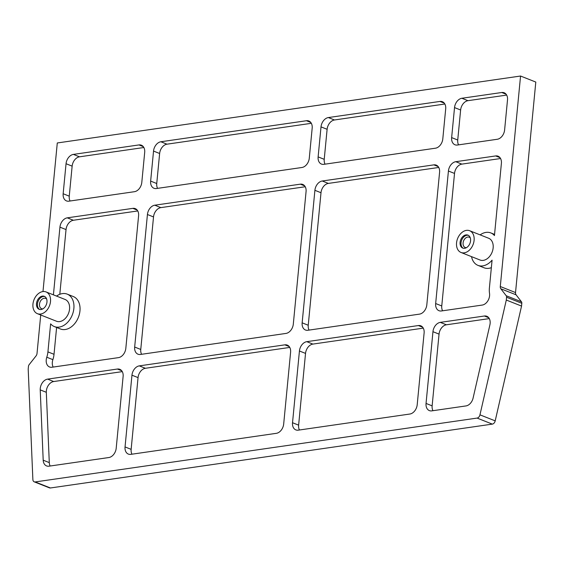 <?xml version="1.0" encoding="UTF-8"?>
<svg xmlns="http://www.w3.org/2000/svg" width="564" height="564" viewBox="0 0 564 564"><rect width="100%" height="100%" fill="white"/><g stroke="black" fill="none" stroke-linecap="round" stroke-linejoin="round"><path stroke-width="0.85" d="M41.087 309.509A6.979 4.956 111.6 0 1 39.163 309.298A6.979 4.956 111.6 0 1 37.125 300.986A6.979 4.956 111.6 0 1 44.302 296.319A6.979 4.956 111.6 0 1 46.741 303.354A6.979 4.956 111.6 0 1 41.087 309.509M464.687 248.294A6.979 4.956 111.6 0 1 462.755 248.089A6.979 4.956 111.6 0 1 460.725 239.778A6.979 4.956 111.6 0 1 467.901 235.11A6.979 4.956 111.6 0 1 470.341 242.139A6.979 4.956 111.6 0 1 464.687 248.294M480.147 234.885A17.449 12.387 111.6 0 1 490.807 232.918A17.449 12.387 111.6 0 1 494.445 235.562L501.396 163.37A8.728 6.19 -68.4 0 0 498.068 156.2A8.728 6.19 -68.4 0 0 495.657 155.939L455.775 161.699A8.728 6.19 -68.4 0 0 448.422 171.019L435.662 303.538A8.728 6.19 -68.4 0 0 438.996 310.708A8.728 6.19 -68.4 0 0 441.4 310.968L482.234 305.068A8.728 6.19 -68.4 0 0 489.517 293.252A18.034 12.796 -68.4 0 1 489.383 288.091L492.076 260.159A17.449 12.387 111.6 0 1 477.955 265.369A17.449 12.387 111.6 0 1 471.532 256.641M500.564 158.526L461.867 164.117A8.728 6.19 -68.4 0 0 454.521 173.437L441.76 305.956A8.728 6.19 -68.4 0 0 442.585 310.792M491.357 267.653A17.449 12.387 111.6 0 1 484.053 267.78L477.955 265.369M506.676 95.09L467.979 100.681L461.881 98.263A8.728 6.19 -68.4 0 0 454.535 107.583L451.644 137.609A8.728 6.19 -68.4 0 0 454.972 144.772A8.728 6.19 -68.4 0 0 457.376 145.033L497.265 139.273A8.728 6.19 -68.4 0 0 504.611 129.953L507.501 99.934A8.728 6.19 -68.4 0 0 504.174 92.764A8.728 6.19 -68.4 0 0 501.77 92.503L506.105 94.223M467.979 100.681A8.728 6.19 -68.4 0 0 460.626 110.001L457.735 140.02A8.728 6.19 -68.4 0 0 458.567 144.863M321.015 126.879L327.113 129.297A8.728 6.19 -68.4 0 1 334.459 119.977L328.361 117.559A8.728 6.19 -68.4 0 0 321.015 126.879L318.124 156.898A8.728 6.19 -68.4 0 0 321.452 164.068A8.728 6.19 -68.4 0 0 323.863 164.328L435.45 148.205A8.728 6.19 -68.4 0 0 442.803 138.885L445.694 108.859A8.728 6.19 -68.4 0 0 442.359 101.696A8.728 6.19 -68.4 0 0 439.955 101.435L444.298 103.156M334.459 119.977L444.862 104.023M327.113 129.297L324.222 159.316A8.728 6.19 -68.4 0 0 325.047 164.152M311.349 123.312L166.979 144.18L160.888 141.761A8.728 6.19 -68.4 0 0 153.535 151.082L150.644 181.1A8.728 6.19 -68.4 0 0 153.972 188.27A8.728 6.19 -68.4 0 0 156.383 188.531L301.937 167.494A8.728 6.19 -68.4 0 0 309.283 158.174L312.174 128.155A8.728 6.19 -68.4 0 0 308.846 120.992A8.728 6.19 -68.4 0 0 306.435 120.731L310.778 122.444M166.979 144.18A8.728 6.19 -68.4 0 0 159.633 153.493L156.743 183.519A8.728 6.19 -68.4 0 0 157.567 188.355M160.888 141.761L306.435 120.731M143.869 147.514L79.496 156.82A8.728 6.19 -68.4 0 0 72.143 166.14L69.252 196.159L63.154 193.741A8.728 6.19 -68.4 0 0 66.489 200.911A8.728 6.19 -68.4 0 0 68.893 201.172L134.458 191.697A8.728 6.19 -68.4 0 0 141.804 182.376L144.694 152.358A8.728 6.19 -68.4 0 0 141.367 145.195A8.728 6.19 -68.4 0 0 138.956 144.927L143.298 146.647M69.252 196.159A8.728 6.19 -68.4 0 0 70.077 201.003M79.496 156.82L73.398 154.402L138.956 144.927M73.398 154.402A8.728 6.19 -68.4 0 0 66.044 163.722L72.143 166.14M67.285 217.838A8.728 6.19 -68.4 0 0 59.939 227.158L66.037 229.576A8.728 6.19 -68.4 0 1 73.383 220.256L67.285 217.838L132.85 208.363L137.193 210.083M137.757 210.95L73.383 220.256M53.157 367.072A8.728 6.19 -68.4 0 1 52.882 359.642L46.784 357.231A8.728 6.19 -68.4 0 0 49.561 366.981A8.728 6.19 -68.4 0 0 51.966 367.242L118.475 357.632A8.728 6.19 -68.4 0 0 125.828 348.312L138.589 215.793A8.728 6.19 -68.4 0 0 135.254 208.631A8.728 6.19 -68.4 0 0 132.85 208.363M47.609 379.121A8.728 6.19 -68.4 0 0 40.22 389.879L46.319 392.297A8.728 6.19 -68.4 0 1 53.707 381.539L47.609 379.121L117.382 369.039L121.718 370.759M122.289 371.627L53.707 381.539M50.161 466.012A8.728 6.19 -68.4 0 1 49.294 462.607L43.195 460.196A8.728 6.19 -68.4 0 0 46.572 465.92A8.728 6.19 -68.4 0 0 48.976 466.181L108.859 457.531A8.728 6.19 -68.4 0 0 116.205 448.211L123.114 376.47A8.728 6.19 -68.4 0 0 119.787 369.3A8.728 6.19 -68.4 0 0 117.382 369.039M49.294 462.607L46.319 392.297M125.046 446.935A8.728 6.19 -68.4 0 0 128.38 454.098A8.728 6.19 -68.4 0 0 130.785 454.358L276.339 433.328A8.728 6.19 -68.4 0 0 283.685 424.008L290.594 352.267A8.728 6.19 -68.4 0 0 287.266 345.105A8.728 6.19 -68.4 0 0 284.855 344.844L139.308 365.874A8.728 6.19 -68.4 0 0 131.955 375.194L125.046 446.935L131.144 449.346A8.728 6.19 -68.4 0 0 131.969 454.189M289.769 347.424L145.399 368.285A8.728 6.19 -68.4 0 0 138.053 377.605L131.144 449.346M292.526 422.732A8.728 6.19 -68.4 0 0 295.853 429.902A8.728 6.19 -68.4 0 0 298.264 430.163L409.852 414.032A8.728 6.19 -68.4 0 0 417.205 404.719L424.114 332.971A8.728 6.19 -68.4 0 0 420.779 325.809A8.728 6.19 -68.4 0 0 418.375 325.548L306.781 341.671A8.728 6.19 -68.4 0 0 299.435 350.991L292.526 422.732L298.624 425.15A8.728 6.19 -68.4 0 0 299.449 429.987M423.282 328.135L312.879 344.089A8.728 6.19 -68.4 0 0 305.533 353.402L298.624 425.15M426.046 403.436A8.728 6.19 -68.4 0 0 429.373 410.606A8.728 6.19 -68.4 0 0 431.784 410.867L465.984 405.925A8.728 6.19 -68.4 0 0 473.097 398.071L489.89 324.906A8.728 6.19 -68.4 0 0 486.795 316.27A8.728 6.19 -68.4 0 0 484.391 316.009L440.301 322.375A8.728 6.19 -68.4 0 0 432.955 331.695L426.046 403.436L432.137 405.854A8.728 6.19 -68.4 0 0 432.969 410.698M489.298 318.597L446.399 324.793A8.728 6.19 -68.4 0 0 439.046 334.114L432.137 405.854M419.475 314.134A8.728 6.19 -68.4 0 0 426.821 304.814L439.582 172.295A8.728 6.19 -68.4 0 0 436.254 165.132A8.728 6.19 -68.4 0 0 433.85 164.871L322.255 180.995A8.728 6.19 -68.4 0 0 314.902 190.315L302.149 322.834A8.728 6.19 -68.4 0 0 305.476 330.003A8.728 6.19 -68.4 0 0 307.881 330.264L419.475 314.134M438.757 167.459L328.354 183.413A8.728 6.19 -68.4 0 0 321.001 192.733L308.24 325.245A8.728 6.19 -68.4 0 0 309.072 330.088M285.955 333.43A8.728 6.19 -68.4 0 0 293.308 324.11L306.069 191.591A8.728 6.19 -68.4 0 0 302.734 184.428A8.728 6.19 -68.4 0 0 300.33 184.167L154.776 205.197A8.728 6.19 -68.4 0 0 147.43 214.517L134.669 347.036A8.728 6.19 -68.4 0 0 137.997 354.199A8.728 6.19 -68.4 0 0 140.401 354.46L285.955 333.43M305.237 186.747L160.874 207.615A8.728 6.19 -68.4 0 0 153.521 216.928L140.76 349.447A8.728 6.19 -68.4 0 0 141.592 354.291M59.798 294.302L66.037 229.576M56.548 296.086A17.449 12.387 111.6 0 1 67.208 294.126L73.306 296.544A17.449 12.387 111.6 0 1 78.389 317.328A17.449 12.387 111.6 0 1 60.454 328.988L54.355 326.577A17.449 12.387 111.6 0 1 50.626 323.828L47.926 351.887L54.024 354.298L56.604 327.465M52.882 359.642A18.034 12.796 -68.4 0 0 54.024 354.298M328.361 117.559L439.955 101.435M461.881 98.263L501.77 92.503M53.418 294.852L59.939 227.158M63.154 193.741L66.044 163.722M40.728 314.994L37.02 353.459A3.49 2.475 111.6 0 1 36.026 355.94L29.131 364.682A2.326 1.65 -68.4 0 0 28.468 366.332L28.2 369.124L32.874 479.541A3.49 2.475 -68.4 0 0 34.221 481.832A3.49 2.475 -68.4 0 0 35.187 481.938L477.088 418.079A3.49 2.475 -68.4 0 0 479.957 414.836L506.303 300.041L506.571 297.249A2.326 1.65 -68.4 0 0 506.211 295.74L500.832 288.775A3.49 2.475 111.6 0 1 500.289 286.519L520.558 76.027L57.288 142.967L42.984 291.553M46.784 357.231A18.034 12.796 -68.4 0 0 47.926 351.887M67.208 294.126A17.449 12.387 111.6 0 1 72.298 314.909A17.449 12.387 111.6 0 1 54.355 326.577M37.421 313.683L56.47 321.226A11.703 8.305 -68.4 0 0 59.699 321.579A11.703 8.305 -68.4 0 0 69.182 311.265A11.703 8.305 -68.4 0 0 65.093 299.47L46.036 291.926A11.703 8.305 -68.4 0 0 34.009 299.745A11.703 8.305 -68.4 0 0 37.421 313.683A11.703 8.305 -68.4 0 0 40.65 314.035A11.703 8.305 -68.4 0 0 50.133 303.714A11.703 8.305 -68.4 0 0 46.036 291.926M461.021 252.475L480.07 260.025A11.703 8.305 -68.4 0 0 483.299 260.371A11.703 8.305 -68.4 0 0 492.781 250.056A11.703 8.305 -68.4 0 0 488.692 238.269L469.636 230.718A11.703 8.305 -68.4 0 0 457.608 238.544A11.703 8.305 -68.4 0 0 461.021 252.475A11.703 8.305 -68.4 0 0 464.25 252.827A11.703 8.305 -68.4 0 0 473.732 242.513A11.703 8.305 -68.4 0 0 469.636 230.718M43.195 460.196L40.22 389.879M34.221 481.832L49.463 487.867A3.49 2.475 -68.4 0 0 50.429 487.973L492.33 424.114A3.49 2.475 -68.4 0 0 495.192 420.871L521.545 306.076L521.813 303.284A2.326 1.65 -68.4 0 0 521.453 301.782L516.067 294.81A3.49 2.475 111.6 0 1 515.531 292.554L535.8 82.062L520.558 76.027M521.545 306.076L506.303 300.041M495.192 420.871L479.957 414.836M42.822 308.896A5.527 3.92 111.6 0 1 39.988 302.121A5.527 3.92 111.6 0 1 46.699 299.124M44.76 296.544A6.979 4.956 -68.4 0 0 38.077 301.366A6.979 4.956 -68.4 0 0 39.649 309.453M466.421 247.688A5.527 3.92 111.6 0 1 463.587 240.906A5.527 3.92 111.6 0 1 470.298 237.909M468.36 235.329A6.979 4.956 -68.4 0 0 461.676 240.151A6.979 4.956 -68.4 0 0 463.248 248.245M495.657 155.939L500 157.659M461.867 164.117L455.775 161.699M454.535 107.583L460.626 110.001M457.735 140.02L451.644 137.609M324.222 159.316L318.124 156.898M153.535 151.082L159.633 153.493M299.435 350.991L305.533 353.402M484.391 316.009L488.734 317.729M446.399 324.793L440.301 322.375M418.375 325.548L422.718 327.268M312.879 344.089L306.781 341.671M441.76 305.956L435.662 303.538M432.955 331.695L439.046 334.114M284.855 344.844L289.198 346.557M145.399 368.285L139.308 365.874M308.24 325.245L302.149 322.834M314.902 190.315L321.001 192.733M131.955 375.194L138.053 377.605M140.76 349.447L134.669 347.036M156.743 183.519L150.644 181.1M147.43 214.517L153.521 216.928M160.874 207.615L154.776 205.197M300.33 184.167L304.666 185.88M328.354 183.413L322.255 180.995M433.85 164.871L438.186 166.591M448.422 171.019L454.521 173.437M50.429 487.973L35.187 481.938M515.531 292.554L500.289 286.519M516.067 294.81L500.832 288.775M521.453 301.782L506.211 295.74M521.813 303.284L506.571 297.249M492.33 424.114L477.088 418.079M494.557 234.405L490.807 232.918"/></g></svg>
